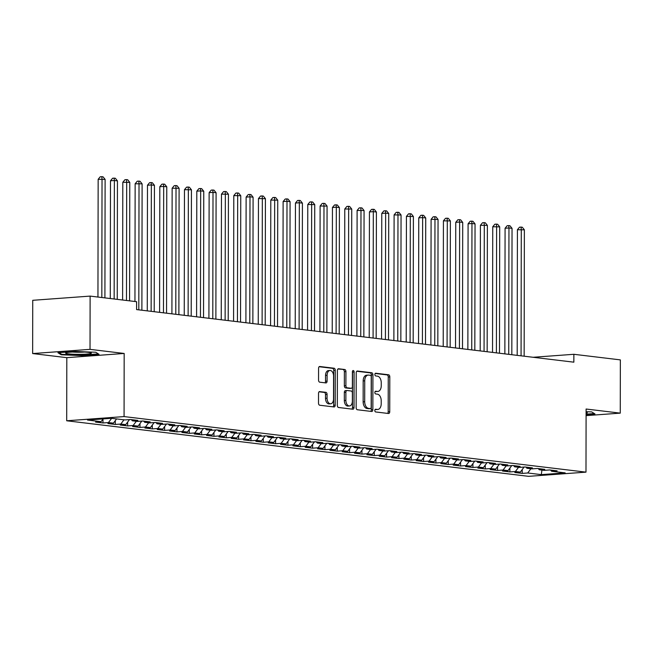 <?xml version="1.0" encoding="UTF-8"?>
<svg xmlns="http://www.w3.org/2000/svg" width="653" height="653" viewBox="0 0 653 653"><rect width="100%" height="100%" fill="white"/><g stroke="black" fill="none" stroke-linecap="round" stroke-linejoin="round"><path stroke-width="0.98" d="M374.822 410.5A1.363 0.841 85.8 0 0 375.663 411.953L388.527 413.504A1.943 1.208 85.8 0 0 388.674 413.504A1.943 1.208 85.8 0 0 389.743 411.708L389.8 376.863A1.943 1.208 85.8 0 0 388.592 374.781L375.736 373.238A1.363 0.841 85.8 0 0 375.63 373.23A1.363 0.841 85.8 0 0 374.887 374.487A1.363 0.841 85.8 0 0 375.728 375.948L377.393 376.144A6.22 3.853 85.8 0 1 381.254 382.805L381.254 385.711A6.22 3.853 85.8 0 1 377.834 391.449A6.22 3.853 85.8 0 1 377.369 391.441L375.704 391.237A1.363 0.841 85.8 0 0 375.597 391.237A1.363 0.841 85.8 0 0 374.855 392.494A1.363 0.841 85.8 0 0 375.695 393.947L377.361 394.151A6.22 3.853 85.8 0 1 381.221 400.811L381.221 403.717A6.22 3.853 85.8 0 1 377.801 409.455A6.22 3.853 85.8 0 1 377.336 409.447L375.671 409.243A1.363 0.841 85.8 0 0 375.573 409.243A1.363 0.841 85.8 0 0 374.822 410.5M319.741 391.58A1.943 1.208 85.8 0 0 319.595 391.571A1.943 1.208 85.8 0 0 318.525 393.367L318.509 403.146A1.943 1.208 85.8 0 0 319.717 405.227L334.001 406.941A1.943 1.208 85.8 0 0 334.148 406.95A1.943 1.208 85.8 0 0 335.209 405.154L335.275 370.308A1.943 1.208 85.8 0 0 334.067 368.227L319.782 366.504A1.943 1.208 85.8 0 0 319.635 366.504A1.943 1.208 85.8 0 0 318.574 368.3L318.55 380.103A1.943 1.208 85.8 0 0 319.758 382.185L325.871 382.919A1.943 1.208 85.8 0 0 326.018 382.927A1.943 1.208 85.8 0 0 327.08 381.132L327.096 375.279A5.2 3.224 85.8 0 1 329.953 370.48A5.2 3.224 85.8 0 1 333.569 376.055L333.528 398.999A5.2 3.224 85.8 0 1 330.671 403.791A5.2 3.224 85.8 0 1 327.055 398.216L327.063 394.396A1.943 1.208 85.8 0 0 325.855 392.314L319.456 391.596M90.024 349.355L32.65 353.559L66.81 357.664L124.176 353.461L90.024 349.355L90.114 296.103L136.599 301.694L136.591 309.587L573.848 362.178L573.865 354.293L533.093 357.281M124.176 353.461L124.07 416.581L585.986 472.143L528.62 476.339L66.696 420.777L124.07 416.581M586.092 415.635L620.26 413.137L586.1 409.023L585.986 472.143M620.26 413.137L620.35 359.885L573.865 354.293M356.154 407.668A1.943 1.208 85.8 0 0 357.362 409.749L371.639 411.472A1.943 1.208 85.8 0 0 371.786 411.472A1.943 1.208 85.8 0 0 372.855 409.684L372.92 374.83A1.943 1.208 85.8 0 0 371.712 372.749L357.428 371.035A1.943 1.208 85.8 0 0 357.281 371.026A1.943 1.208 85.8 0 0 356.212 372.822L356.154 407.668M352.824 409.211L338.54 407.488A1.943 1.208 85.8 0 1 337.332 405.407L337.389 370.561A1.943 1.208 85.8 0 1 338.458 368.765A1.943 1.208 85.8 0 1 338.605 368.774L344.719 369.508A1.943 1.208 85.8 0 1 345.927 371.59L345.902 385.719A1.943 1.208 85.8 0 0 347.11 387.8L351.159 388.29A1.943 1.208 85.8 0 0 351.306 388.29A1.943 1.208 85.8 0 0 352.375 386.494L352.4 371.786A1.363 0.841 85.8 0 1 353.151 370.529A1.363 0.841 85.8 0 1 354.097 371.99L354.032 407.415A1.943 1.208 85.8 0 1 352.963 409.211A1.943 1.208 85.8 0 1 352.824 409.211M522.237 469.556L522.229 473.401L527.73 472.992L541.296 474.625L565.172 472.878L551.614 471.246L557.115 470.846L549.72 469.956L544.21 470.356L539.28 469.76L544.782 469.36L537.386 468.47L531.877 468.87L526.947 468.283L532.456 467.875L525.053 466.985L519.551 467.393L514.613 466.797L520.123 466.389L512.719 465.499L507.218 465.907L502.288 465.311L507.789 464.912L500.394 464.022L494.884 464.422L489.954 463.826L495.456 463.426L488.06 462.536L482.559 462.936L477.621 462.348L483.13 461.94L475.727 461.051L470.225 461.459L465.295 460.863L470.797 460.463L463.401 459.573L457.892 459.973L452.962 459.377L458.463 458.977L451.068 458.088L445.566 458.488L440.628 457.9L446.138 457.492L438.734 456.602L433.233 457.01L428.303 456.414L433.804 456.006L426.409 455.117L420.899 455.525L415.969 454.929L421.471 454.529L414.075 453.639L408.574 454.039L403.636 453.443L409.145 453.043L401.742 452.154L396.24 452.553L391.31 451.966L396.812 451.558L389.408 450.668L383.907 451.076L378.977 450.48L384.478 450.08L377.083 449.191L371.573 449.59L366.643 448.995L372.153 448.595L364.749 447.705L359.248 448.105L354.31 447.517L359.819 447.109L352.416 446.219L346.914 446.628L341.984 446.032L347.486 445.624L340.091 444.734L334.581 445.142L329.651 444.546L335.152 444.146L327.757 443.256L322.256 443.656L317.317 443.06L322.827 442.661L315.423 441.771L309.922 442.171L304.992 441.583L310.493 441.175L303.098 440.285L297.588 440.693L292.658 440.098L298.16 439.698L290.765 438.808L285.263 439.208L280.325 438.612L285.834 438.212L278.431 437.322L272.93 437.722L267.999 437.135L273.501 436.726L266.106 435.837L260.596 436.245L255.666 435.649L261.167 435.241L253.772 434.351L248.262 434.759L243.332 434.163L248.842 433.763L241.439 432.874L235.937 433.274L231.007 432.678L236.508 432.278L229.105 431.388L223.604 431.788L218.673 431.2L224.175 430.792L216.78 429.903L211.27 430.311L206.34 429.715L211.841 429.315L204.446 428.425L198.945 428.825L194.006 428.229L199.516 427.829L192.113 426.94L186.611 427.34L181.681 426.752L187.182 426.344L179.787 425.454L174.278 425.862L169.347 425.266L174.849 424.858L167.454 423.968L161.952 424.377L157.014 423.781L162.524 423.381L155.12 422.491L149.619 422.891L144.688 422.295L150.19 421.895L142.795 421.005L137.285 421.405L132.355 420.818L137.856 420.41L130.461 419.52L124.96 419.928L111.394 418.295L87.51 420.042L101.076 421.675L103.141 418.9M522.229 473.401L514.825 472.511L520.335 472.103L515.397 471.515L518.564 467.27M509.903 468.07L509.895 471.915L515.397 471.515M509.895 471.915L502.5 471.025L508.001 470.625L503.071 470.029L506.23 465.785M497.57 466.585L497.562 470.429L503.071 470.029M497.562 470.429L490.166 469.54L495.668 469.14L490.738 468.544L493.897 464.307M485.236 465.107L485.236 468.952L490.738 468.544M485.236 468.952L477.833 468.062L483.342 467.654L478.404 467.058L481.563 462.822M472.911 463.622L472.903 467.466L478.404 467.058M472.903 467.466L465.507 466.577L471.009 466.169L466.079 465.581L469.238 461.336M460.577 462.136L460.569 465.981L466.079 465.581M460.569 465.981L453.174 465.091L458.675 464.691L453.745 464.095L456.904 459.851M448.244 460.651L448.244 464.495L453.745 464.095M448.244 464.495L440.84 463.606L446.35 463.206L441.412 462.61L444.571 458.373M435.918 459.173L435.91 463.018L441.412 462.61M435.91 463.018L428.507 462.128L434.016 461.72L429.086 461.132L432.245 456.888M423.585 457.688L423.577 461.532L429.086 461.132M423.577 461.532L416.181 460.643L421.683 460.243L416.753 459.647L419.912 455.402M411.251 456.202L411.243 460.047L416.753 459.647M411.243 460.047L403.848 459.157L409.349 458.757L404.419 458.161L407.578 453.925M398.926 454.725L398.918 458.569L404.419 458.161M398.918 458.569L391.514 457.68L397.024 457.271L392.086 456.676L395.253 452.439M386.592 453.239L386.584 457.084L392.086 456.676M386.584 457.084L379.189 456.194L384.69 455.786L379.76 455.198L382.919 450.954M374.259 451.754L374.251 455.598L379.76 455.198M374.251 455.598L366.855 454.708L372.357 454.308L367.427 453.713L370.586 449.468M361.933 450.268L361.925 454.113L367.427 453.713M361.925 454.113L354.522 453.223L360.032 452.823L355.093 452.227L358.252 447.991M349.6 448.791L349.592 452.635L355.093 452.227M349.592 452.635L342.196 451.745L347.698 451.337L342.768 450.75L345.927 446.505M337.266 447.305L337.258 451.15L342.768 450.75M337.258 451.15L329.863 450.26L335.364 449.86L330.434 449.264L333.593 445.02M324.933 445.819L324.933 449.664L330.434 449.264M324.933 449.664L317.529 448.774L323.039 448.374L318.101 447.778L321.26 443.542M312.607 444.342L312.599 448.187L318.101 447.778M312.599 448.187L305.196 447.297L310.706 446.889L305.775 446.293L308.934 442.057M300.274 442.856L300.266 446.701L305.775 446.293M300.266 446.701L292.87 445.811L298.372 445.403L293.442 444.815L296.601 440.571M287.94 441.371L287.94 445.215L293.442 444.815M287.94 445.215L280.537 444.326L286.038 443.926L281.108 443.33L284.267 439.085M275.615 439.885L275.607 443.73L281.108 443.33M275.607 443.73L268.203 442.84L273.713 442.44L268.783 441.844L271.942 437.608M263.281 438.408L263.273 442.252L268.783 441.844M263.273 442.252L255.878 441.363L261.38 440.955L256.449 440.367L259.608 436.122M250.948 436.922L250.94 440.767L256.449 440.367M250.94 440.767L243.545 439.877L249.046 439.477L244.116 438.881L247.275 434.637M238.623 435.437L238.614 439.281L244.116 438.881M238.614 439.281L231.211 438.392L236.721 437.992L231.782 437.396L234.949 433.159M226.289 433.959L226.281 437.804L231.782 437.396M226.281 437.804L218.886 436.914L224.387 436.506L219.457 435.91L222.616 431.674M213.955 432.474L213.947 436.318L219.457 435.91M213.947 436.318L206.552 435.429L212.054 435.02L207.123 434.433L210.282 430.188M201.622 430.988L201.622 434.833L207.123 434.433M201.622 434.833L194.219 433.943L199.728 433.543L194.79 432.947L197.949 428.703M189.297 429.503L189.288 433.347L194.79 432.947M189.288 433.347L181.893 432.457L187.395 432.057L182.465 431.462L185.623 427.225M176.963 428.025L176.955 431.87L182.465 431.462M176.955 431.87L169.56 430.98L175.061 430.572L170.131 429.984L173.29 425.74M164.629 426.54L164.629 430.384L170.131 429.984M164.629 430.384L157.226 429.494L162.736 429.094L157.797 428.499L160.956 424.254M152.304 425.054L152.296 428.899L157.797 428.499M152.296 428.899L144.893 428.009L150.402 427.609L145.472 427.013L148.631 422.777M139.971 423.577L139.962 427.421L145.472 427.013M139.962 427.421L132.567 426.531L138.069 426.123L133.139 425.527L136.297 421.291M127.637 422.091L127.629 425.936L133.139 425.527M127.629 425.936L120.234 425.046L125.735 424.638L120.805 424.05L123.964 419.806M115.312 420.605L115.303 424.45L120.805 424.05M115.303 424.45L107.9 423.56L113.41 423.16L108.471 422.564L111.639 418.32M102.978 419.12L102.97 422.964L108.471 422.564M102.97 422.964L95.575 422.075L101.076 421.675M132.355 420.818L131.367 419.634M144.688 422.295L143.701 421.112M113.41 423.16L116.569 418.916M157.014 423.781L156.034 422.597M125.735 424.638L129.498 419.593M169.347 425.266L168.36 424.083M138.069 426.123L141.832 421.079M181.681 426.752L180.693 425.568M150.402 427.609L154.165 422.556M194.006 428.229L193.027 427.046M162.736 429.094L166.491 424.042M206.34 429.715L205.352 428.531M175.061 430.572L178.824 425.527M218.673 431.2L217.686 430.017M187.395 432.057L191.158 427.005M231.007 432.678L230.019 431.494M199.728 433.543L203.483 428.49M243.332 434.163L242.345 432.98M212.054 435.02L215.816 429.976M255.666 435.649L254.678 434.465M224.387 436.506L228.15 431.462M267.999 437.135L267.012 435.951M236.721 437.992L240.475 432.939M280.325 438.612L279.345 437.428M249.046 439.477L252.809 434.425M292.658 440.098L291.671 438.914M261.38 440.955L265.142 435.91M304.992 441.583L304.004 440.4M273.713 442.44L277.476 437.388M317.317 443.06L316.338 441.877M286.038 443.926L289.801 438.873M329.651 444.546L328.663 443.363M298.372 445.403L302.135 440.359M341.984 446.032L340.997 444.848M310.706 446.889L314.468 441.844M354.31 447.517L353.33 446.334M323.039 448.374L326.794 443.322M366.643 448.995L365.656 447.811M335.364 449.86L339.127 444.807M378.977 450.48L377.989 449.297M347.698 451.337L351.461 446.293M391.31 451.966L390.323 450.782M360.032 452.823L363.786 447.77M403.636 453.443L402.656 452.26M372.357 454.308L376.12 449.256M415.969 454.929L414.981 453.745M384.69 455.786L388.453 450.741M428.303 456.414L427.315 455.231M397.024 457.271L400.787 452.227M440.628 457.9L439.649 456.716M409.349 458.757L413.112 453.704M452.962 459.377L451.974 458.194M421.683 460.243L425.446 455.19M465.295 460.863L464.307 459.679M434.016 461.72L437.779 456.676M477.621 462.348L476.641 461.165M446.35 463.206L450.105 458.153M489.954 463.826L488.966 462.642M458.675 464.691L462.438 459.639M502.288 465.311L501.3 464.128M471.009 466.169L474.772 461.124M514.613 466.797L513.633 465.613M483.342 467.654L487.097 462.61M526.947 468.283L525.959 467.099M495.668 469.14L499.431 464.087M539.28 469.76L538.292 468.576M508.001 470.625L511.764 465.573M551.614 471.246L550.626 470.062M520.335 472.103L524.09 467.058M90.114 296.103L32.74 300.307L32.65 353.559M66.81 357.664L66.696 420.777M541.296 474.625L541.949 470.087M527.73 472.992L530.889 468.756M586.092 414.622L594.973 413.969L591.708 411.912L586.092 411.692M81.739 355.583L99.011 354.318L95.754 352.253L75.217 351.453L57.937 352.718L61.194 354.783L81.739 355.583L81.739 355.118M375.14 409.48L375.785 409.562A6.22 3.853 85.8 0 0 376.25 409.57L377.801 409.455M377.834 391.449L376.283 391.563A6.22 3.853 85.8 0 1 375.818 391.555L375.173 391.474M387.621 413.39A1.943 1.208 85.8 0 0 388.192 411.823L388.249 376.977A1.943 1.208 85.8 0 0 387.041 374.895L375.206 373.475M370.741 411.366A1.943 1.208 85.8 0 0 371.304 409.79L371.369 374.944A1.943 1.208 85.8 0 0 370.161 372.863L356.783 371.255M370.316 408.598A1.363 0.841 85.8 0 0 370.414 408.607A1.363 0.841 85.8 0 0 371.165 407.35L371.222 376.757A1.363 0.841 85.8 0 0 370.373 375.304L368.619 375.091A6.22 3.853 85.8 0 0 368.153 375.083A6.22 3.853 85.8 0 0 364.733 380.821L364.701 401.726A6.22 3.853 85.8 0 0 368.561 408.386L370.316 408.598L368.765 408.713A1.363 0.841 85.8 0 0 368.863 408.713A1.363 0.841 85.8 0 0 368.969 408.696M368.153 375.083L366.602 375.189A6.22 3.853 85.8 0 0 363.182 380.936L364.733 380.821M368.765 408.713L367.01 408.5A6.22 3.853 85.8 0 1 363.15 401.84L363.182 380.936M337.96 368.994L344.719 369.508M349.902 388.38A1.943 1.208 85.8 0 1 349.755 388.404A1.943 1.208 85.8 0 1 349.608 388.404L345.559 387.915A1.943 1.208 85.8 0 1 344.351 385.833L344.376 371.704A1.943 1.208 85.8 0 0 343.168 369.622M351.918 409.096A1.943 1.208 85.8 0 0 352.481 407.529L352.547 372.104A1.363 0.841 85.8 0 0 352.432 371.418M345.878 400.387A5.2 3.224 85.8 0 0 349.494 405.962A5.2 3.224 85.8 0 0 352.351 401.162L352.367 393.082A1.943 1.208 85.8 0 0 351.159 391L347.102 390.51A1.943 1.208 85.8 0 0 346.955 390.51A1.943 1.208 85.8 0 0 345.886 392.298L345.878 400.387L344.327 400.501A5.2 3.224 85.8 0 0 347.943 406.076L349.494 405.962M346.816 390.535L345.551 390.625A1.943 1.208 85.8 0 0 345.404 390.625A1.943 1.208 85.8 0 0 344.335 392.412L345.886 392.298M344.327 400.501L344.335 392.412M330.671 403.791L329.12 403.905A5.2 3.224 85.8 0 1 325.504 398.33L325.512 394.51A1.943 1.208 85.8 0 0 324.304 392.429L319.097 391.8M329.953 370.48L328.402 370.594A5.2 3.224 85.8 0 0 325.545 375.393L327.096 375.279M324.965 382.813A1.943 1.208 85.8 0 0 325.537 381.246L325.545 375.393M333.095 406.835A1.943 1.208 85.8 0 0 333.667 405.268L333.724 370.422A1.943 1.208 85.8 0 0 332.516 368.341L319.137 366.725M61.202 354.008L61.194 354.783M524.147 356.203L524.367 229.823L517.413 229.742L517.192 355.363M517.413 229.742L519.502 227.203L521.053 227.089L521.29 229.456L521.07 355.828M521.053 227.089L522.286 227.236L524.367 229.823M511.821 354.718L512.042 228.346L508.956 227.97L505.079 228.256L504.859 353.885M505.079 228.256L507.169 225.718L508.72 225.603L508.956 227.97L508.736 354.35M508.72 225.603L509.952 225.75L512.042 228.346M499.488 353.232L499.708 226.86L492.746 226.771L492.525 352.4M492.746 226.771L494.843 224.232L496.394 224.118L496.623 226.493L496.402 352.865M496.394 224.118L497.627 224.273L499.708 226.86M586.092 413.316A12.88 1.216 -179.9 0 0 586.41 413.243A12.88 1.216 -179.9 0 0 587.137 412.606A12.88 1.216 -179.9 0 0 586.092 412.288M594.312 413.553L586.092 414.157M66.5 352.661A12.88 1.216 -179.9 0 0 65.773 352.906A12.88 1.216 -179.9 0 0 75.038 354.285A12.88 1.216 -179.9 0 0 90.457 353.591A12.88 1.216 -179.9 0 0 91.183 352.947A12.88 1.216 -179.9 0 0 79.829 351.918A12.88 1.216 -179.9 0 0 66.5 352.661M72.467 352.04A9.746 0.922 -179.9 0 0 84.49 352.057M98.358 353.902L81.633 355.126L61.733 354.35L59.031 352.636M487.154 351.755L487.375 225.375L480.42 225.293L480.2 350.914M480.42 225.293L482.51 222.755L484.061 222.64L484.289 225.007L484.069 351.379M484.061 222.64L485.293 222.787L487.375 225.375M474.821 350.269L475.041 223.897L471.964 223.522L468.087 223.808L467.866 349.428M468.087 223.808L470.176 221.269L471.727 221.155L471.964 223.522L471.744 349.902M471.727 221.155L472.96 221.302L475.041 223.897M462.495 348.784L462.716 222.412L459.63 222.036L455.753 222.322L455.533 347.951M455.753 222.322L457.843 219.783L459.394 219.669L459.63 222.036L459.41 348.416M459.394 219.669L460.634 219.816L462.716 222.412M450.162 347.306L450.382 220.926L443.42 220.836L443.207 346.465M443.42 220.836L445.517 218.306L447.068 218.192L447.297 220.559L447.076 346.931M447.068 218.192L448.301 218.339L450.382 220.926M437.828 345.821L438.049 219.441L431.094 219.359L430.874 344.98M431.094 219.359L433.184 216.82L434.735 216.706L434.971 219.073L434.751 345.445M434.735 216.706L435.967 216.853L438.049 219.441M425.503 344.335L425.723 217.963L422.638 217.588L418.761 217.873L418.54 343.502M418.761 217.873L420.85 215.335L422.401 215.221L422.638 217.588L422.418 343.968M422.401 215.221L423.634 215.368L425.723 217.963M413.169 342.849L413.39 216.478L406.427 216.388L406.215 342.017M406.427 216.388L408.525 213.849L410.076 213.735L410.304 216.11L410.084 342.482M410.076 213.735L411.308 213.89L413.39 216.478M400.836 341.372L401.056 214.992L394.102 214.91L393.881 340.531M394.102 214.91L396.191 212.372L397.742 212.258L397.979 214.625L397.759 340.997M397.742 212.258L398.975 212.405L401.056 214.992M388.511 339.887L388.731 213.515L385.645 213.139L381.768 213.425L381.548 339.046M381.768 213.425L383.858 210.886L385.409 210.772L385.645 213.139L385.425 339.511M385.409 210.772L386.641 210.919L388.731 213.515M376.177 338.401L376.397 212.029L373.312 211.654L369.435 211.939L369.214 337.568M369.435 211.939L371.533 209.401L373.083 209.286L373.312 211.654L373.092 338.034M373.083 209.286L374.316 209.433L376.397 212.029M363.843 336.915L364.064 210.544L357.109 210.454L356.889 336.083M357.109 210.454L359.199 207.923L360.75 207.809L360.987 210.176L360.758 336.548M360.75 207.809L361.982 207.956L364.064 210.544M351.51 335.438L351.73 209.058L344.776 208.976L344.555 334.597M344.776 208.976L346.865 206.438L348.416 206.324L348.653 208.691L348.433 335.062M348.416 206.324L349.649 206.47L351.73 209.058M339.185 333.952L339.405 207.581L336.319 207.205L332.442 207.491L332.222 333.12M332.442 207.491L334.54 204.952L336.091 204.838L336.319 207.205L336.099 333.585M336.091 204.838L337.323 204.985L339.405 207.581M326.851 332.467L327.071 206.095L320.117 206.005L319.897 331.634M320.117 206.005L322.207 203.467L323.757 203.352L323.986 205.728L323.766 332.099M323.757 203.352L324.99 203.507L327.071 206.095M314.517 330.989L314.738 204.609L307.783 204.528L307.563 330.149M307.783 204.528L309.873 201.989L311.424 201.875L311.661 204.242L311.44 330.614M311.424 201.875L312.656 202.022L314.738 204.609M302.192 329.504L302.412 203.132L299.327 202.757L295.45 203.042L295.229 328.663M295.45 203.042L297.539 200.504L299.09 200.389L299.327 202.757L299.107 329.128M299.09 200.389L300.323 200.536L302.412 203.132M289.859 328.018L290.079 201.646L286.994 201.271L283.116 201.557L282.904 327.186M283.116 201.557L285.214 199.018L286.765 198.904L286.994 201.271L286.773 327.651M286.765 198.904L287.997 199.051L290.079 201.646M277.525 326.533L277.745 200.161L270.791 200.071L270.571 325.7M270.791 200.071L272.881 197.541L274.431 197.426L274.668 199.794L274.448 326.165M274.431 197.426L275.664 197.573L277.745 200.161M265.2 325.055L265.42 198.675L258.457 198.594L258.237 324.214M258.457 198.594L260.547 196.055L262.098 195.941L262.335 198.308L262.114 324.68M262.098 195.941L263.33 196.088L265.42 198.675M252.866 323.57L253.086 197.198L250.001 196.822L246.124 197.108L245.903 322.737M246.124 197.108L248.222 194.57L249.773 194.455L250.001 196.822L249.781 323.202M249.773 194.455L251.005 194.602L253.086 197.198M240.533 322.084L240.753 195.712L233.798 195.622L233.578 321.252M233.798 195.622L235.888 193.084L237.439 192.97L237.676 195.345L237.455 321.717M237.439 192.97L238.671 193.125L240.753 195.712M228.207 320.607L228.428 194.227L221.465 194.145L221.245 319.766M221.465 194.145L223.555 191.607L225.105 191.492L225.342 193.859L225.122 320.231M225.105 191.492L226.338 191.639L228.428 194.227M215.874 319.121L216.094 192.749L213.009 192.374L209.131 192.659L208.911 318.28M209.131 192.659L211.229 190.121L212.78 190.007L213.009 192.374L212.788 318.746M212.78 190.007L214.013 190.154L216.094 192.749M203.54 317.636L203.76 191.264L200.675 190.888L196.806 191.174L196.586 316.803M196.806 191.174L198.896 188.635L200.447 188.521L200.675 190.888L200.455 317.268M200.447 188.521L201.679 188.668L203.76 191.264M191.207 316.15L191.427 189.778L184.472 189.688L184.252 315.317M184.472 189.688L186.562 187.158L188.113 187.044L188.35 189.411L188.129 315.783M188.113 187.044L189.346 187.191L191.427 189.778M178.881 314.673L179.102 188.293L172.139 188.211L171.919 313.832M172.139 188.211L174.237 185.672L175.779 185.558L176.016 187.925L175.796 314.297M175.779 185.558L177.02 185.705L179.102 188.293M166.548 313.187L166.768 186.815L163.683 186.44L159.805 186.725L159.593 312.354M159.805 186.725L161.903 184.187L163.454 184.073L163.683 186.44L163.462 312.82M163.454 184.073L164.687 184.219L166.768 186.815M154.214 311.701L154.434 185.33L151.357 184.954L147.48 185.24L147.26 310.869M147.48 185.24L149.57 182.701L151.121 182.587L151.357 184.954L151.137 311.334M151.121 182.587L152.353 182.742L154.434 185.33M141.889 310.224L142.109 183.844L135.147 183.762L134.942 301.498M135.147 183.762L137.236 181.224L138.787 181.11L139.024 183.477L138.803 309.849M138.787 181.11L140.02 181.256L142.109 183.844M129.572 300.845L129.776 182.358L122.813 182.277L122.609 300.013M122.813 182.277L124.911 179.738L126.462 179.624L126.69 181.991L126.486 300.478M126.462 179.624L127.694 179.771L129.776 182.358M117.238 299.368L117.442 180.881L114.365 180.506L110.488 180.791L110.284 298.527M110.488 180.791L112.577 178.253L114.128 178.138L114.365 180.506L114.153 298.992M114.128 178.138L115.361 178.285L117.442 180.881M104.904 297.882L105.117 179.395L98.154 179.306L97.95 297.042M98.154 179.306L100.244 176.767L101.795 176.661L102.031 179.028L101.827 297.515M101.795 176.661L103.027 176.808L105.117 179.395M375.785 409.562L377.336 409.447M375.818 391.555L377.369 391.441M387.041 374.895L388.592 374.781M388.249 376.977L389.8 376.863M388.192 411.823L389.743 411.708M370.161 372.863L371.712 372.749M371.369 374.944L372.92 374.83M371.304 409.79L372.855 409.684M363.15 401.84L364.701 401.726M367.01 408.5L368.561 408.386M344.376 371.704L345.927 371.59M344.351 385.833L345.902 385.719M345.559 387.915L347.11 387.8M349.608 388.404L351.159 388.29M352.547 372.104L354.097 371.99M352.481 407.529L354.032 407.415M324.304 392.429L325.855 392.314M325.512 394.51L327.063 394.396M325.504 398.33L327.055 398.216M325.537 381.246L327.08 381.132M332.516 368.341L334.067 368.227M333.724 370.422L335.275 370.308M333.667 405.268L335.209 405.154M368.863 408.713L370.414 408.607M349.755 388.404L351.306 388.29M345.404 390.625L346.955 390.51"/></g></svg>
